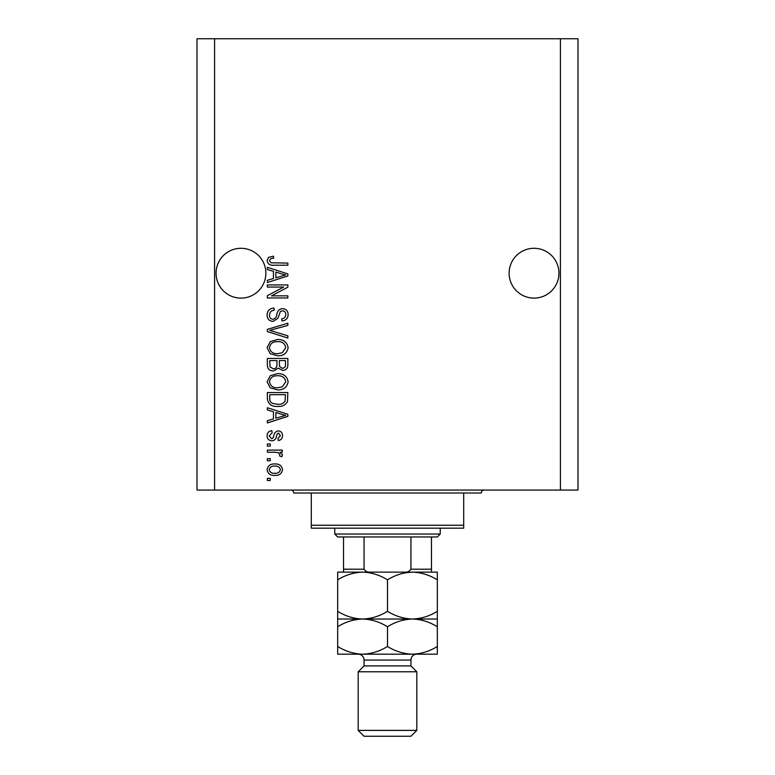 <?xml version="1.0" encoding="UTF-8"?>
<svg xmlns="http://www.w3.org/2000/svg" width="775" height="775" viewBox="0 0 775 775"><rect width="100%" height="100%" fill="white"/><g stroke="black" fill="none" stroke-linecap="round" stroke-linejoin="round"><path stroke-width="1.16" d="M558.94 273.207A24.907 24.907 0 0 0 534.033 248.291A24.907 24.907 0 0 0 509.127 273.207A24.907 24.907 0 0 0 534.033 298.113A24.907 24.907 0 0 0 558.94 273.207M265.873 273.207A24.907 24.907 0 0 0 240.967 248.291A24.907 24.907 0 0 0 216.06 273.207A24.907 24.907 0 0 0 240.967 298.113A24.907 24.907 0 0 0 265.873 273.207M283.669 287.06L267.346 287.06L267.346 284.929L287.854 284.929L287.854 287.196L271.502 295.847L287.854 295.847L287.854 297.978L267.346 297.978L267.346 295.701L283.669 287.06M273.052 321.431C269.177 321.044 267.191 318.893 267.075 314.97C267.346 310.649 269.652 308.363 274.001 308.101L274.272 310.233C271.26 310.513 269.661 312.151 269.477 315.154C269.448 317.614 270.62 319 272.984 319.3C275.367 318.661 276.665 316.946 276.869 314.175C277.411 310.833 279.291 308.993 282.507 308.634C286.111 308.944 287.99 310.93 288.126 314.592C287.932 318.496 285.888 320.588 281.993 320.898L281.732 318.767C284.299 318.573 285.626 317.207 285.723 314.66C285.762 312.344 284.677 311.046 282.458 310.765L280.376 311.443L277.954 318.263L273.052 321.431M287.854 338.026L267.346 331.564L267.346 329.365L287.854 323.233L287.854 325.423L269.739 330.353L287.854 335.817L287.854 338.026M267.075 347.665L270.291 341.62L277.334 339.547C283.427 339.295 287.031 342.007 288.126 347.684C287.06 353.245 283.543 355.948 277.576 355.793L270.213 353.71L267.075 347.665M267.075 381.775L270.291 375.72L277.334 373.647C283.427 373.395 287.031 376.108 288.126 381.784C287.06 387.345 283.543 390.048 277.576 389.903L270.213 387.81L267.075 381.775M273.468 411.757L267.346 409.965L267.346 407.747L287.854 414.305L287.854 416.378L267.346 422.937L267.346 420.718L273.468 418.926L273.468 411.757M270.272 480.481L267.346 480.481L267.346 478.349L270.272 478.349L270.272 480.481M560.412 490.071L577.995 490.071L577.995 38.75L560.412 38.75L560.412 490.071L197.005 490.071L197.005 38.75L214.588 38.75L214.588 490.071M560.412 38.75L214.588 38.75M274.96 475.424C270.514 475.695 267.879 473.787 267.075 469.689C267.869 465.649 270.446 463.741 274.805 463.963C279.174 463.731 281.751 465.639 282.526 469.689C281.771 473.69 279.252 475.598 274.96 475.424M270.272 460.767L267.346 460.767L267.346 458.635L270.272 458.635L270.272 460.767M275.077 452.242L267.346 452.242L267.346 450.11L282.265 450.11L282.265 452.242L279.882 452.242L282.526 454.76L281.732 456.766L279.601 455.971L279.862 454.528L278.128 452.619L275.077 452.242M270.272 446.109L267.346 446.109L267.346 443.978L270.272 443.978L270.272 446.109M271.889 440.781C268.789 440.549 267.191 438.873 267.075 435.744C267.23 432.741 268.828 431.045 271.87 430.658L272.141 432.789L269.206 435.889L271.521 438.65L272.877 438.166L273.701 436.16C274.059 433.186 275.59 431.452 278.273 430.929C281.073 431.21 282.488 432.789 282.526 435.657C282.478 438.505 281.054 440.123 278.264 440.52L278.002 438.388L280.395 435.734L278.574 433.06L277.334 433.729L276.481 436.122C276.123 438.989 274.592 440.549 271.889 440.781M277.712 406.42C271.637 406.788 268.179 404.182 267.346 398.612L267.346 392.567L287.854 392.567L287.477 401.605C285.336 405.151 282.081 406.749 277.712 406.42M273.362 370.983C269.38 370.808 267.375 368.745 267.346 364.773L267.346 358.457L287.854 358.457L287.854 364.822C287.835 368.27 286.12 370.14 282.701 370.45L278.399 368.164L273.362 370.983M273.468 271.347L267.346 269.564L267.346 267.346L287.854 273.895L287.854 275.968L267.346 282.526L267.346 280.317L273.468 278.516L273.468 271.347M267.075 260.574L268.528 257.368L273.468 256.157L273.74 258.288C271.521 258.017 270.097 258.821 269.477 260.671L271.027 262.802L287.854 263.083L287.854 265.215L273.933 265.215C270.058 265.622 267.772 264.081 267.075 260.574M280.395 469.64C279.63 467.025 277.77 465.843 274.815 466.095C271.793 465.843 269.933 467.054 269.206 469.747C269.981 472.363 271.851 473.535 274.815 473.293C277.818 473.535 279.678 472.324 280.395 469.64M281.838 414.392L275.871 412.455L275.871 418.219L285.723 415.342L281.838 414.392M285.462 394.698L269.739 394.698L269.739 398.35C269.555 400.801 270.552 402.506 272.732 403.465L277.741 404.288C280.841 404.579 283.272 403.543 285.055 401.198L285.462 394.698M285.723 381.804C284.842 377.454 282.032 375.449 277.295 375.778C272.877 375.642 270.272 377.638 269.477 381.755C270.33 385.998 273.052 388.004 277.644 387.771L282.274 386.88L285.723 381.804M285.462 360.588L279.329 360.588L279.523 366.449L282.362 368.319C284.754 368.038 285.781 366.623 285.462 364.076L285.462 360.588M276.937 360.588L269.739 360.588L270 366.885L273.352 368.852C275.919 368.619 277.111 367.176 276.937 364.521L276.937 360.588M285.723 347.694C284.842 343.354 282.032 341.349 277.295 341.678C272.877 341.543 270.272 343.538 269.477 347.655C270.33 351.898 273.052 353.894 277.644 353.662L282.274 352.77L285.723 347.694M281.838 273.982L275.871 272.054L275.871 277.818L285.723 274.931L281.838 273.982M290.79 490.071A2.935 2.935 0 0 1 293.715 493.007L311.298 493.007L311.298 525.237L463.702 525.237L463.702 493.007L311.298 493.007M484.21 490.071A2.935 2.935 0 0 0 481.285 493.007L463.702 493.007M463.702 525.237L463.702 528.172L311.298 528.172L311.298 525.237M414.17 572.134L412.407 572.134L414.17 572.134M337.677 579.836L337.677 572.134L362.593 572.134C371.341 572.425 379.643 574.992 387.5 579.836C395.26 575.021 403.562 572.454 412.407 572.134C421.164 572.425 429.466 574.992 437.323 579.836L437.323 572.134L362.593 572.134C353.739 572.454 345.437 575.021 337.677 579.836L337.677 626.733C345.437 621.908 353.739 619.341 362.593 619.022C353.836 618.731 345.534 616.164 337.677 611.32M440.248 534.033L437.323 536.968L337.677 536.968L334.752 534.033L440.248 534.033L440.248 528.172M334.752 534.033L334.752 528.172M431.462 536.968L431.462 571.059M403.814 572.134C406.991 572.522 409.365 571.543 410.944 569.199L431.462 569.199M410.944 536.968L410.944 569.199M364.056 536.968L364.056 569.199C365.645 571.543 368.018 572.522 371.186 572.134M343.538 536.968L343.538 572.134L343.538 569.199L364.056 569.199M410.944 665.909L364.056 665.909L358.195 671.78L416.805 671.78L410.944 665.909L410.944 660.048A5.861 5.861 0 0 1 416.805 654.187M416.805 730.389L410.944 736.25L364.056 736.25L358.195 730.389L416.805 730.389L416.805 671.78M364.056 665.909L364.056 660.048A5.861 5.861 0 0 0 358.195 654.187M358.195 730.389L358.195 671.78M437.323 619.022L412.407 619.022C421.164 619.322 429.466 621.889 437.323 626.733L437.323 611.32C429.563 616.135 421.261 618.702 412.407 619.022C403.659 618.731 395.357 616.164 387.5 611.32L387.5 579.836M437.323 611.32L437.323 579.836M387.5 611.32C379.74 616.135 371.438 618.702 362.593 619.022L337.677 619.022M412.407 619.022L362.593 619.022C371.341 619.322 379.643 621.889 387.5 626.733C395.26 621.908 403.562 619.341 412.407 619.022M337.677 646.486C345.534 651.329 353.836 653.897 362.593 654.187C371.438 653.868 379.74 651.3 387.5 646.486C395.357 651.329 403.659 653.897 412.407 654.187C421.261 653.868 429.563 651.3 437.323 646.486L437.323 654.187L337.677 654.187L337.677 626.733M387.5 646.486L387.5 626.733M437.323 646.486L437.323 626.733M410.944 660.048L364.056 660.048"/></g></svg>
